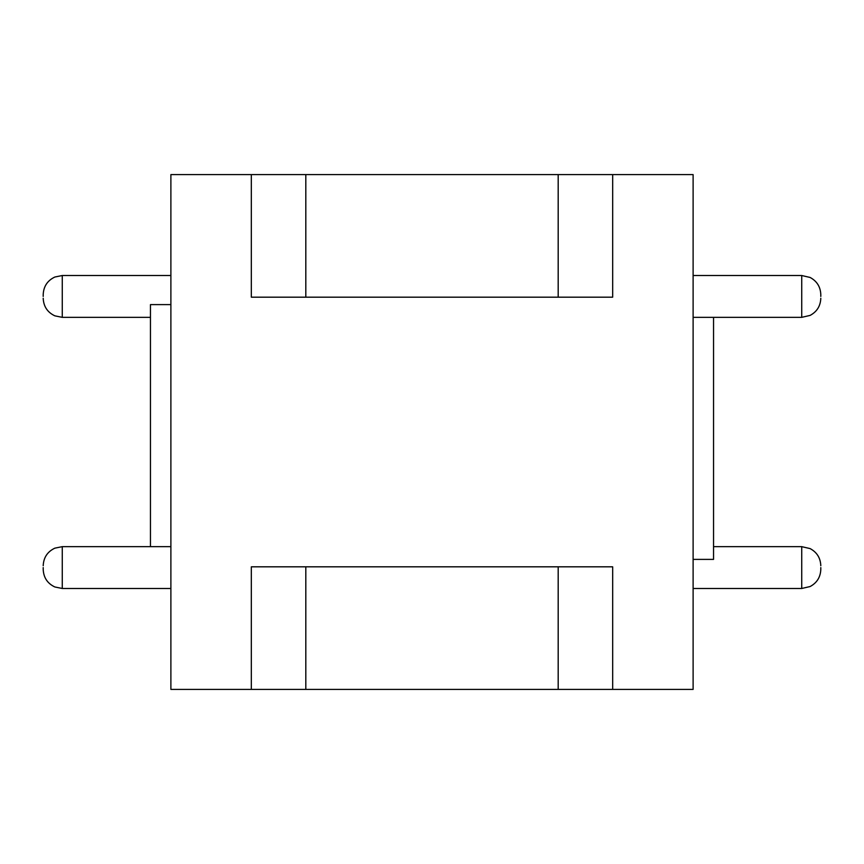 <?xml version="1.0" encoding="UTF-8"?>
<svg xmlns="http://www.w3.org/2000/svg" width="864" height="864" viewBox="0 0 864 864"><rect width="100%" height="100%" fill="white"/><g stroke="black" fill="none" stroke-linecap="round" stroke-linejoin="round"><path stroke-width="1.3" d="M43.2 296.438L43.2 294.592L43.2 296.438M43.2 567.562L43.2 569.408L43.2 567.562M820.8 296.438L820.8 294.592L820.8 296.438M820.8 567.562L820.8 569.408L820.8 567.562M150.455 546.653L150.455 304.614L170.888 304.614M713.545 317.347L713.545 559.386L693.112 559.386M558.187 297.184L558.187 174.593L693.112 174.593L693.112 689.407L558.187 689.407L558.187 566.816M305.813 566.816L305.813 689.407L170.888 689.407L170.888 174.593L305.813 174.593L305.813 297.184M612.673 174.593L612.673 297.184L251.327 297.184L251.327 174.593M305.813 689.407L558.187 689.407M558.187 174.593L305.813 174.593M612.673 689.407L612.673 566.816L251.327 566.816L251.327 689.407M43.2 294.592C43.567 286.405 47.444 280.552 54.832 277.031L62.273 275.519L62.273 317.347L150.455 317.347M43.2 565.726C43.567 557.539 47.444 551.686 54.832 548.165L62.273 546.653L62.273 588.481L170.888 588.481M693.112 317.347L801.727 317.347L801.727 275.519L810.119 277.463C816.934 281.146 820.498 286.848 820.8 294.592M693.112 588.481L801.727 588.481L801.727 546.653L810.119 548.597C816.934 552.269 820.498 557.982 820.8 565.726M62.273 546.653L170.888 546.653M62.273 275.519L170.888 275.519M801.727 546.653L713.545 546.653M801.727 275.519L693.112 275.519M801.727 588.481L810.119 586.537C816.934 582.854 820.498 577.152 820.8 569.408M801.727 317.347L810.119 315.403C816.934 311.731 820.498 306.018 820.8 298.274M62.273 588.481L54.832 586.969C47.444 583.448 43.567 577.595 43.2 569.408M62.273 317.347L54.832 315.835C47.444 312.314 43.567 306.461 43.2 298.274"/></g></svg>
